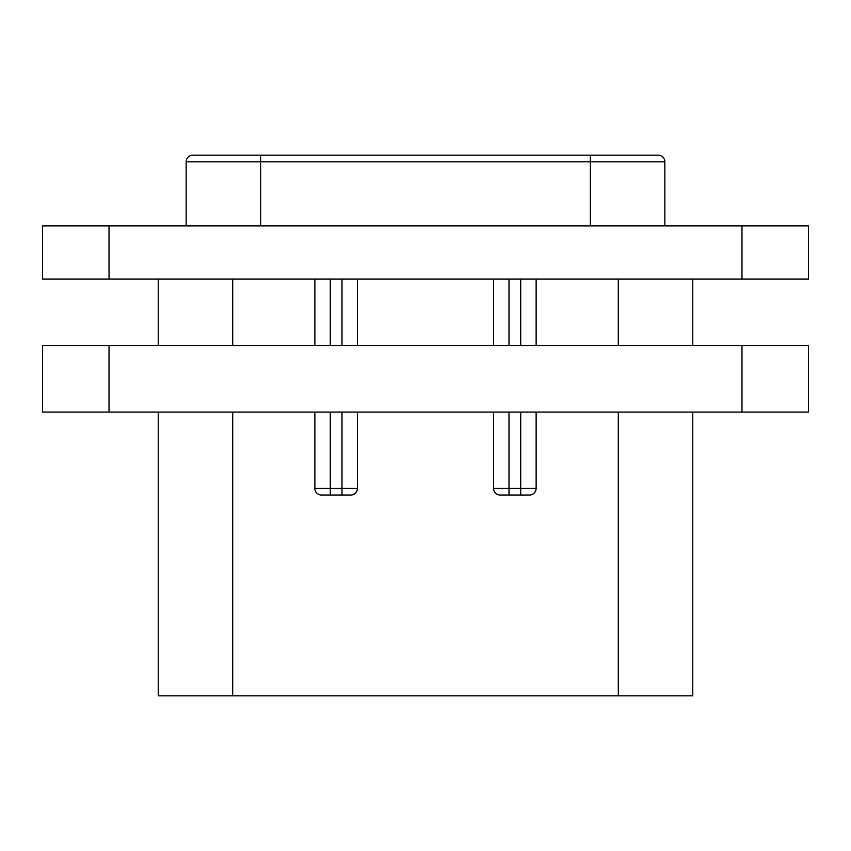 <?xml version="1.0" encoding="UTF-8"?>
<svg xmlns="http://www.w3.org/2000/svg" width="851" height="851" viewBox="0 0 851 851"><rect width="100%" height="100%" fill="white"/><g stroke="black" fill="none" stroke-linecap="round" stroke-linejoin="round"><path stroke-width="1.28" d="M158.233 412.065L158.233 695.82L232.695 695.82L232.695 412.075M692.767 412.065L692.767 695.82L232.695 695.82M692.767 345.58L692.767 279.107M529.482 495.037A6.648 6.648 0 0 0 536.13 488.389A6.648 6.648 0 0 1 529.482 495.037L509.004 495.037L509.004 488.389L493.58 488.389A6.648 6.648 0 0 0 500.228 495.037L509.004 495.037L500.228 495.037A6.648 6.648 0 0 1 493.58 488.389L493.58 412.065M350.772 495.037A6.648 6.648 0 0 0 357.42 488.389A6.648 6.648 0 0 1 350.772 495.037L341.996 495.037L341.996 488.389L314.87 488.389A6.648 6.648 0 0 0 321.518 495.037L330.294 495.037L321.518 495.037A6.648 6.648 0 0 1 314.87 488.389L314.87 412.065M493.58 345.58L493.58 279.107M341.996 412.065L341.996 488.389L357.42 488.389L357.42 412.065M357.42 345.58L357.42 279.107M341.996 495.037L330.294 495.037L330.294 412.065M314.87 345.58L314.87 279.107M520.706 495.037L520.706 488.389L536.13 488.389L536.13 412.065M536.13 345.58L536.13 279.107M109.034 279.107L808.45 279.107L808.45 225.909L42.55 225.909L42.55 279.107L109.034 279.107L109.034 225.909M186.156 225.909L186.156 161.818A6.648 6.648 0 0 1 192.805 155.169L658.195 155.169A6.648 6.648 0 0 1 664.844 161.818L664.844 225.909M158.233 279.107L158.233 345.58M42.55 345.58L808.45 345.58L808.45 412.065L42.55 412.065L42.55 345.58M618.305 695.82L618.305 412.075M618.305 345.591L618.305 279.107M232.695 345.591L232.695 279.107M520.706 412.065L520.706 488.389L509.004 488.389L509.004 412.065M509.004 345.58L509.004 279.107M341.996 345.58L341.996 279.107M330.294 345.58L330.294 279.107M520.706 345.58L520.706 279.107M741.966 279.107L741.966 225.909M590.381 155.169L590.381 161.818L664.844 161.818M590.381 225.909L590.381 161.818L260.619 161.818L260.619 225.909M260.619 155.169L260.619 161.818L186.156 161.818M109.034 345.58L109.034 412.065M741.966 345.58L741.966 412.065"/></g></svg>
